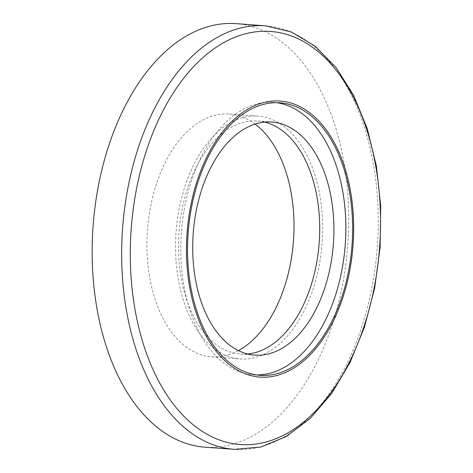 <?xml version="1.0" encoding="UTF-8"?>
<svg xmlns="http://www.w3.org/2000/svg" width="473" height="473" viewBox="0 0 473 473"><rect width="100%" height="100%" fill="white"/><g stroke="black" fill="none" stroke-linecap="round" stroke-linejoin="round"><path stroke-width="0.35" stroke-dasharray="2.37 1.77" d="M255.124 124.103A121.738 73.214 94.2 0 0 229.405 113.999A121.738 73.214 94.2 0 0 147.659 227.241A121.738 73.214 94.2 0 0 208.155 356.447A121.738 73.214 94.2 0 0 211.496 356.819A121.738 73.214 94.2 0 0 238.416 350.599M236.068 23.65A212.336 127.704 -85.8 0 1 347.803 244.807A212.336 127.704 -85.8 0 1 204.833 447.174M236.802 358.558A121.738 73.214 -85.8 0 1 176.305 229.358A121.738 73.214 -85.8 0 1 258.051 116.116A121.738 73.214 -85.8 0 1 322.113 242.909A121.738 73.214 -85.8 0 1 240.142 358.936A121.738 73.214 -85.8 0 1 236.802 358.558M264.756 122.111A116.855 70.276 94.2 0 0 257.696 120.987A116.855 70.276 94.2 0 0 179.226 229.683A116.855 70.276 94.2 0 0 237.298 353.703A116.855 70.276 94.2 0 0 240.503 354.064A116.855 70.276 94.2 0 0 247.651 353.987M276.735 102.706A136.602 82.154 94.2 0 0 273.359 102.339A136.602 82.154 94.2 0 0 181.632 229.405A136.602 82.154 94.2 0 0 249.513 374.385A136.602 82.154 94.2 0 0 253.262 374.805A136.602 82.154 94.2 0 0 256.656 374.941M265.578 25.826A212.336 127.704 -85.8 0 1 377.318 246.983A212.336 127.704 -85.8 0 1 234.342 449.35M211.496 356.819L240.142 358.936M229.405 113.999L258.051 116.116M240.503 354.064L254.716 355.111M257.696 120.987L271.904 122.034M253.262 374.805L260.032 375.308M273.359 102.339L280.128 102.836"/><path stroke-width="0.71" d="M238.416 350.599A121.738 73.214 94.2 0 0 293.467 240.798A121.738 73.214 94.2 0 0 255.124 124.103M234.342 449.35L204.833 447.174A212.336 127.704 -85.8 0 1 199.009 446.518A212.336 127.704 -85.8 0 1 93.488 221.163A212.336 127.704 -85.8 0 1 236.068 23.65L265.578 25.826L291.25 31.951L315.071 46.118L336.114 67.592L353.692 95.457L367.261 128.656L376.372 165.964L380.712 205.974L380.126 247.19L374.657 288.045L364.488 326.997L350.008 362.555L331.715 393.4L310.241 418.386L286.277 436.538L260.629 447.062L234.342 449.35A212.336 127.704 -85.8 0 1 228.518 448.694A212.336 127.704 -85.8 0 1 122.998 223.339A212.336 127.704 -85.8 0 1 265.578 25.826M247.651 353.987A116.855 70.276 94.2 0 0 319.186 242.696A116.855 70.276 94.2 0 0 264.756 122.111M251.506 354.75A116.855 70.276 -85.8 0 1 193.439 230.729A116.855 70.276 -85.8 0 1 271.904 122.034A116.855 70.276 -85.8 0 1 333.4 243.743A116.855 70.276 -85.8 0 1 254.716 355.111A116.855 70.276 -85.8 0 1 251.506 354.75M284.054 101.5A138.376 83.218 -85.8 0 1 334.488 318.636A138.376 83.218 -85.8 0 1 191.695 297.079A138.376 83.218 -85.8 0 1 284.054 101.5M256.656 374.941A136.602 82.154 94.2 0 0 345.243 244.618A136.602 82.154 94.2 0 0 276.735 102.706M256.283 374.882A136.602 82.154 -85.8 0 1 188.396 229.908A136.602 82.154 -85.8 0 1 280.128 102.836A136.602 82.154 -85.8 0 1 352.013 245.115A136.602 82.154 -85.8 0 1 260.032 375.308A136.602 82.154 -85.8 0 1 256.283 374.882M234.496 443.881A207.091 124.547 -85.8 0 1 132.026 219.366A207.091 124.547 -85.8 0 1 276.321 32.099A207.091 124.547 -85.8 0 1 378.784 256.614A207.091 124.547 -85.8 0 1 234.496 443.881"/></g></svg>
